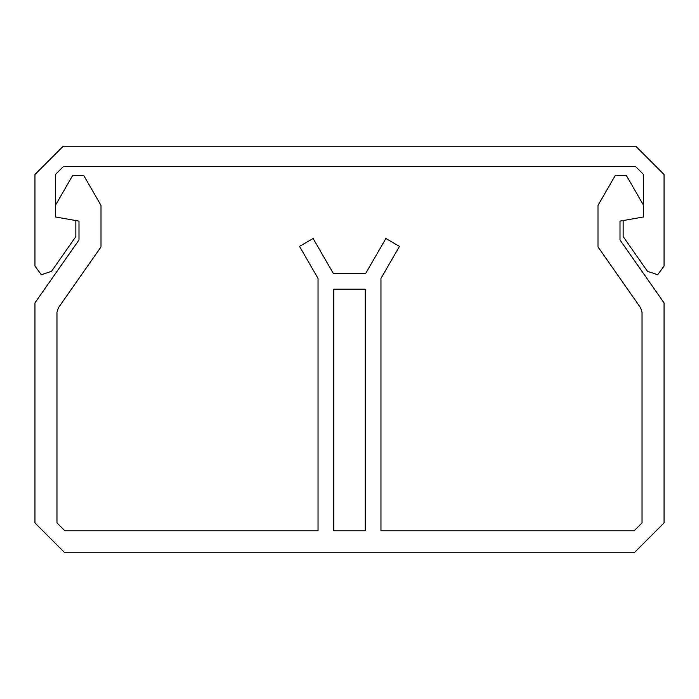 <?xml version="1.0" encoding="UTF-8"?>
<svg xmlns="http://www.w3.org/2000/svg" width="699" height="699" viewBox="0 0 699 699"><rect width="100%" height="100%" fill="white"/><g stroke="black" fill="none" stroke-linecap="round" stroke-linejoin="round"><path stroke-width="1.05" d="M333.773 289.185L333.773 530.759L365.228 530.759L365.228 289.185L333.773 289.185M299.522 246.363L318.045 278.447L318.045 530.759L64.832 530.759L56.969 522.896L56.969 312.296L58.393 307.787L101.005 246.922L101.005 205.384L83.653 175.318L72.748 175.318L55.396 205.384L55.396 216.952L78.987 221.111L78.987 239.984L34.95 302.877L34.95 522.896L64.832 552.778L634.168 552.778L664.05 522.896L664.05 302.877L620.013 239.984L620.013 221.111L643.604 216.952L643.604 205.384L626.252 175.318L615.347 175.318L597.995 205.384L597.995 246.922L640.607 307.787L642.031 312.296L642.031 522.896L634.168 530.759L380.955 530.759L380.955 278.447L399.478 246.363L385.865 238.499L365.673 273.458L333.327 273.458L313.135 238.499L299.522 246.363M34.95 174.532L63.26 146.222L635.74 146.222L664.05 174.532L664.05 266.066L657.672 274.768L647.457 271.299L623.159 236.594L623.159 220.552L643.604 216.952L643.604 174.532L635.74 166.668L63.26 166.668L55.396 174.532L55.396 216.952L75.841 220.552L75.841 236.594L51.543 271.299L41.328 274.768L34.95 266.066L34.95 174.532"/></g></svg>
